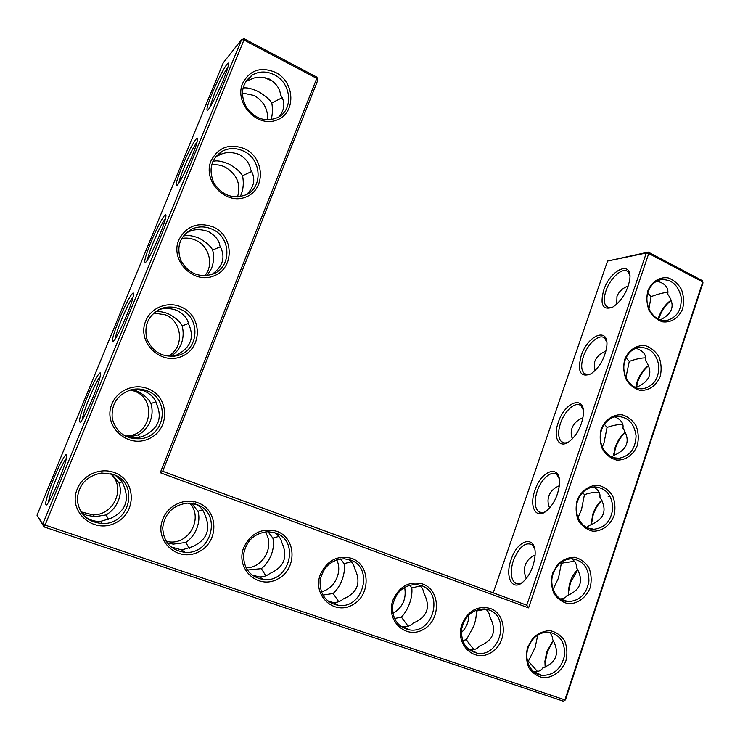 <?xml version="1.0" encoding="UTF-8"?>
<svg xmlns="http://www.w3.org/2000/svg" width="740" height="740" viewBox="0 0 740 740"><rect width="100%" height="100%" fill="white"/><g stroke="black" fill="none" stroke-linecap="round" stroke-linejoin="round"><path stroke-width="1.11" d="M647.833 290.875C651.57 281.69 659.618 276.594 668.174 277.907C673.705 279.923 678.136 283.772 681.466 289.442C683.76 295.778 684.149 302.197 682.65 308.7C679.024 317.784 671.125 322.992 662.55 321.854C656.972 319.921 652.467 316.1 649.045 310.393C646.695 303.974 646.288 297.471 647.833 290.875M648.194 291.745C650.58 285.233 654.697 281.237 660.524 279.757C671.06 278.878 677.905 284.502 681.059 296.638C682.03 309.19 677.461 317.081 667.351 320.318C654.734 323.288 642.884 305.796 648.194 291.745M656.833 281.108C665.195 283.309 668.831 287.675 667.739 294.215C675.398 304.871 672.947 313.427 660.385 319.874M528.591 607.882L526.76 605.2L646.316 252.969L607.54 261.054L648.249 252.09L646.316 252.969L648.74 253.487L702.769 281.977L564.898 699.892L45.075 525.067L243.96 39.997L316.766 78.403L160.256 472.721L528.591 607.882L648.74 253.487L648.249 252.09L702.195 280.562L703 282.846L565.443 699.91L563.362 701.196L44.048 526.917L42.754 524.096L241.582 39.636L244.209 38.804L316.868 77.154L317.941 79.883L162.68 471.315L160.256 472.721M320.318 574.536C327.173 560.291 337.607 554.889 351.62 558.339C370.611 564.731 371.055 595.469 352.296 605.015C333.832 615.523 312.197 595.256 320.318 574.536M392.968 600.085C399.461 586.135 409.368 580.789 422.679 584.017C440.707 590.076 441.142 620.037 423.326 629.509C405.807 639.897 385.272 620.342 392.968 600.085M461.954 624.338C468.124 610.694 477.531 605.385 490.185 608.419C507.335 614.163 507.76 643.384 490.824 652.773C474.174 663.059 454.656 644.152 461.954 624.338M243.71 547.6C250.953 533.031 261.96 527.592 276.742 531.274C296.768 538.026 297.221 569.587 277.435 579.207C257.955 589.826 235.135 568.801 243.71 547.6M147.991 388.759C169.849 396.862 170.32 429.801 148.703 438.829C127.428 448.903 102.499 425.768 111.888 404.068C117.179 390.285 134.495 383.089 147.991 388.759M162.809 519.147C167.915 505.383 184.658 497.65 197.728 502.71C218.874 509.86 219.336 542.281 198.431 551.975C177.85 562.696 153.735 540.857 162.809 519.147M181.004 306.924C202.371 315.527 202.834 348.087 181.707 356.412C160.913 365.782 136.549 342.241 145.715 321.068C150.886 307.6 167.804 300.958 181.004 306.924M275.595 72.418C295.584 82.371 296.037 113.84 276.279 120.231C256.836 127.65 234.062 103.045 242.618 83.333C249.852 70.004 260.841 66.369 275.595 72.418M114.201 472.527C136.567 480.103 137.039 513.43 114.922 523.189C93.148 534.002 67.627 511.303 77.247 489.057C82.658 474.96 100.39 467.181 114.201 472.527M244.783 148.814C265.216 158.342 265.669 190.171 245.467 197.182C225.589 205.221 202.297 180.949 211.057 160.756C218.457 147.075 229.696 143.097 244.783 148.814M213.259 226.967C234.145 236.042 234.608 268.232 213.953 275.881C193.63 284.576 169.802 260.656 178.766 239.982C186.332 225.931 197.83 221.593 213.259 226.967M552.586 573.213L557.738 564.269C562.761 559.671 568.376 557.34 574.564 557.276C580.539 558.728 585.322 562.206 588.91 567.719C591.38 574.046 591.797 580.687 590.178 587.643C586.265 597.541 577.727 603.914 568.468 603.748C562.437 602.397 557.572 598.956 553.881 593.415C551.337 587.014 550.912 580.28 552.586 573.213M601.158 429.246C605.033 419.654 613.404 413.993 622.294 414.844C628.038 416.592 632.635 420.264 636.095 425.861C638.472 432.188 638.879 438.718 637.316 445.443C633.551 454.924 625.346 460.687 616.438 460.021C610.639 458.365 605.958 454.73 602.406 449.097C599.964 442.687 599.548 436.064 601.158 429.246M624.726 359.381C628.528 349.992 636.733 344.627 645.456 345.71C651.089 347.596 655.603 351.361 659.007 356.995C661.329 363.322 661.736 369.796 660.2 376.41C656.51 385.688 648.462 391.173 639.721 390.257C634.032 388.463 629.444 384.735 625.957 379.065C623.552 372.646 623.145 366.087 624.726 359.381M527.555 647.408L532.809 638.222C537.934 633.422 543.659 630.905 549.977 630.665C556.064 631.951 560.948 635.336 564.611 640.794C567.127 647.112 567.552 653.809 565.887 660.885C561.901 671.004 553.196 677.692 543.743 677.803C537.601 676.619 532.643 673.28 528.869 667.795C526.288 661.394 525.844 654.595 527.555 647.408M577.117 500.508C581.076 490.713 589.604 484.746 598.669 485.357C604.524 486.957 609.214 490.537 612.739 496.087C615.162 502.423 615.569 509 613.978 515.836C610.139 525.52 601.777 531.588 592.685 531.163C586.774 529.664 582.01 526.121 578.384 520.534C575.896 514.124 575.47 507.446 577.117 500.508M616.716 304.233L616.966 296.481C618.668 291.8 622.451 288.249 628.306 285.816M612.914 307.035C610.176 308.108 608.012 307.896 606.402 306.388C603.757 303.354 603.6 298.202 605.949 290.922C610.149 277.815 623.117 266.418 628.047 271.913L629.842 275.502M647.778 293.105L651.089 296.611C658.193 293.993 663.762 292.568 667.804 292.337M651.089 296.611L648.924 308.858M658.138 318.977L658.609 317.451C661.394 309.764 665.621 303.955 671.31 300.033M648.712 365.634C643.68 369.796 639.915 375.411 637.427 382.478L636.631 387.251C650.414 381.146 653.392 372.248 645.558 360.556C646.538 354.895 643.328 350.779 635.91 348.216M626.04 357.836L629.287 361.397C635.984 358.993 641.395 357.827 645.521 357.892M607.54 261.054L493.21 592.832L526.76 605.2L162.68 471.315M316.868 77.154L316.766 78.403L317.941 79.883M37 515.207L44.048 526.917L45.075 525.067L42.754 524.096L37 515.207L223.249 62.826L241.582 39.636L243.96 39.997L244.209 38.804M565.443 699.91L563.362 701.196M350.27 559.958L344.183 558.774C331.132 559.644 323.103 566.923 320.087 580.641C319.754 594.544 325.924 602.813 338.596 605.431C363.488 608.955 374.052 567.247 350.27 559.958M421.254 585.562L416.13 584.498C403.707 585.044 395.9 591.991 392.7 605.348C392.052 618.964 397.713 627.15 409.701 629.925C433.501 633.801 444.111 592.546 421.254 585.562M488.705 609.89L484.33 608.928C472.518 609.251 464.951 615.921 461.649 628.945C460.779 642.255 466.015 650.34 477.365 653.207C500.12 657.296 510.646 616.577 488.705 609.89M275.465 532.976L268.121 531.681C254.412 532.985 246.207 540.681 243.525 554.76C243.654 568.968 250.416 577.246 263.829 579.614C289.821 582.611 300.163 540.57 275.465 532.976M146.853 390.757C141.941 388.87 136.881 388.491 131.683 389.629C117.531 394.328 111.046 404.012 112.249 418.683C116.421 432.78 125.929 439.458 140.785 438.728C165.76 436.239 170.431 398.777 146.853 390.757M196.526 504.504L187.488 503.117C173.114 505.041 164.844 513.245 162.689 527.712C163.475 542.189 170.977 550.403 185.194 552.364C212.241 554.574 222.093 512.385 196.526 504.504M179.82 309.024C173.891 306.591 167.897 306.369 161.857 308.358C148.685 314.454 143.69 324.657 146.853 338.976C152.847 352.407 163.004 357.947 177.322 355.607C199.439 350.797 201.225 317.007 179.82 309.024M274.318 74.786C266.502 70.984 259.093 71.105 252.1 75.129C241.693 83.407 239.779 94.147 246.355 107.356C255.254 119.112 265.817 122.461 278.046 117.392C293.762 109.677 291.43 82.899 274.318 74.786M113.1 474.414L101.695 472.999C86.7 475.848 78.551 484.691 77.256 499.528C79.032 514.217 87.44 522.218 102.508 523.541C130.471 524.558 139.407 482.545 113.1 474.414M243.534 151.099C236.18 147.713 229.076 147.76 222.213 151.228C210.974 159.017 208.236 169.682 213.999 183.224C222.25 195.453 232.832 199.347 245.763 194.916C263.236 187.738 261.793 159.146 243.534 151.099M212.038 229.16C205.304 226.227 198.653 226.153 192.085 228.938C179.913 236.032 176.157 246.54 180.819 260.462C188.136 273.245 198.607 277.861 212.251 274.318C231.851 268.046 231.713 237.161 212.038 229.16M553.159 573.509C556.933 563.991 563.232 559.079 572.057 558.755C583.277 560.55 588.892 568.005 588.92 581.122C586.533 594.137 579.605 600.973 568.144 601.62C556.517 601.213 548.479 586.274 553.159 573.509M601.62 429.838C604.599 421.985 609.695 417.526 616.901 416.444C627.909 416.75 634.3 423.225 636.076 435.869C635.549 448.708 629.842 456.182 618.973 458.282C606.615 459.623 596.588 443.334 601.62 429.838M625.134 360.112C627.798 352.971 632.376 348.743 638.861 347.43C649.646 347.097 656.306 353.128 658.822 365.523C659.09 378.223 653.966 385.938 643.458 388.648C630.924 390.812 619.954 373.913 625.134 360.112M528.193 647.546C532.458 637.066 539.432 631.942 549.108 632.173C560.3 634.8 565.406 642.773 564.416 656.093C560.994 669.127 553.465 675.546 541.819 675.361C530.737 674.112 523.707 659.895 528.193 647.546M577.635 500.962C580.983 492.313 586.654 487.623 594.646 486.874C605.792 487.882 611.841 494.829 612.794 507.733C611.379 520.673 605.07 527.851 593.869 529.266C581.816 529.738 572.769 514.106 577.635 500.962M627.159 286.306L628.066 286.528M603.655 290.394C610.25 269.12 633.098 259.315 629.648 280.183C627.039 292.309 621.36 301.319 612.627 307.202C602.85 310.541 599.863 304.936 603.655 290.394M658.609 319.199L658.915 318.209C661.625 310.624 665.778 304.63 671.384 300.236M594.729 370.925L594.673 361.758C596.385 357.041 600.14 353.498 605.93 351.13M629.287 361.397L625.929 377.511M635.725 387.547L637.066 381.84C639.628 374.653 643.486 369.195 648.638 365.449M591.029 373.82C588.143 375.069 585.83 374.893 584.073 373.293C581.131 369.963 580.928 364.348 583.444 356.449C587.615 343.508 599.798 332.945 604.811 338.328L606.772 342.056M534.872 490.518C541.569 469.012 561.836 463.73 559.366 485.19C557.72 496.577 553.215 505.346 545.843 511.479C535.51 519.388 529.1 506.169 534.872 490.518M511.053 559.81C517.75 538.35 537.055 534.345 535.02 555.925C533.679 567.21 529.535 576.025 522.579 582.362C511.895 591.427 504.856 576.534 511.053 559.81M581.159 355.848C587.801 334.443 609.843 326.229 606.661 347.328C604.386 359.159 599.104 368.03 590.825 373.95C580.391 377.705 577.163 371.674 581.159 355.848M558.238 422.549C564.907 401.052 586.089 394.365 583.24 415.658C581.288 427.239 576.395 436.026 568.579 442.03C558.654 448.893 552.873 437.164 558.238 422.549M493.21 592.832L162.689 471.278M467.911 583.536L499.926 595.321L467.911 583.536M403.531 559.856L434.861 571.391L403.531 559.856M335.96 535.011L366.605 546.296L335.96 535.011M264.957 508.898L294.909 519.924L264.957 508.898M190.254 481.426L219.521 492.202L190.254 481.426M53.983 477.827C61.244 459.984 68.644 448.061 66.406 458.171C64.38 469.188 49.469 503.968 46.306 505.05C44.474 504.384 47.036 495.31 53.983 477.827M87.052 397.473C94.387 379.417 102.462 366.235 100.168 376.42C98.189 387.122 83.25 421.208 80.133 422.179C78.348 421.754 80.651 413.521 87.052 397.473M119.381 318.912C126.781 300.671 135.568 286.139 133.228 296.351C131.267 306.749 116.208 340.446 113.146 341.325C111.416 341.103 113.488 333.629 119.381 318.912M150.997 242.063C158.443 223.702 167.971 207.718 165.584 217.93C163.651 228.031 148.379 261.599 145.364 262.423C143.699 262.367 145.577 255.578 150.997 242.063M181.929 166.888C189.403 148.444 199.689 130.934 197.256 141.118C195.36 150.932 179.783 184.602 176.823 185.398C175.232 185.481 176.934 179.311 181.929 166.888M212.204 93.323C219.678 74.851 230.741 55.741 228.272 65.879C226.394 75.406 210.456 109.391 207.552 110.168C206.044 110.38 207.589 104.766 212.204 93.323M613.895 455.378L615.532 447.94C617.789 441.447 621.138 436.239 625.568 432.317M591.371 524.614L593.23 514.624C595.247 508.778 598.151 504.005 601.962 500.314M608.16 496.42L609.945 496.031M568.542 595.163L568.635 591.482L570.503 582.565L577.885 569.698M545.38 667.055L545.306 662.152L547.35 651.801L553.381 640.526M348.392 559.385C351.833 561.586 353.887 564.537 354.562 568.218C361.49 582.537 357.753 592.768 343.36 598.91C340.511 601.481 337.135 602.665 333.24 602.462L328.282 601.37M418.711 584.841C421.717 586.922 423.419 589.651 423.826 593.036C430.985 607.133 427.443 617.141 413.188 623.062C410.571 625.772 407.351 626.993 403.531 626.725L400.405 626.105M485.588 609.085C488.16 611.046 489.538 613.562 489.714 616.642C497.095 630.535 493.719 640.331 479.613 646.029C477.245 648.851 474.201 650.109 470.483 649.785L468.762 649.498M274.401 532.624C278.259 534.955 280.682 538.11 281.663 542.106C288.313 556.628 284.373 567.09 269.85 573.491C266.798 575.877 263.301 577.024 259.379 576.923L251.979 575.063M134.995 389.101L144.106 390.831C151.321 394.466 155.456 398.777 156.501 403.772C162.68 418.082 158.369 428.821 143.569 435.99L137.649 437.988L129.62 437.895M193.121 502.95C199.208 505.272 203.112 509.148 204.832 514.577C211.168 529.322 207.006 540.034 192.363 546.693L181.753 549.977L170.829 546.823M158.156 309.995C163.374 307.849 169.534 307.942 176.629 310.291C183.687 314.139 187.664 318.69 188.543 323.917C194.861 337.542 190.652 348.041 175.907 355.413L173.465 356.301M245.726 81.483L250.703 79.458C256.123 76.498 262.524 76.451 269.906 79.291C276.455 83.694 279.988 88.865 280.497 94.794C285.409 102.028 284.937 109.363 279.082 116.791M83.62 515.502C88.532 519.61 94.063 521.607 100.205 521.487L110.482 518.435C125.328 511.479 129.74 500.49 123.71 485.468C122.683 481.814 119.713 478.364 114.802 475.099M215.738 156.639L220.076 154.762C225.506 151.913 231.981 151.848 239.51 154.577C246.226 158.804 249.889 163.781 250.518 169.488C255.892 178.238 254.597 186.572 246.651 194.481M186.073 232.887L188.765 231.768C194.195 229.021 200.753 228.947 208.421 231.555C215.303 235.607 219.123 240.361 219.882 245.837C225.811 256.882 223.156 266.409 211.899 274.438M571.576 558.755C575.184 561.392 576.793 564.269 576.404 567.395C584.082 580.595 580.928 590.03 566.942 595.682C565.684 597.633 563.491 598.716 560.356 598.919M614.783 416.814C621.054 419.608 623.774 423.391 622.941 428.183C630.739 440.356 627.705 449.43 613.849 455.396L611.693 456.959M549.237 632.191C551.55 634.411 552.623 636.696 552.438 639.064C560.06 652.81 556.841 662.43 542.79 667.924C541.264 670.551 538.415 671.818 534.262 671.735L533.688 671.652M593.378 486.966C598.346 489.797 600.519 493.182 599.899 497.113C607.633 509.795 604.543 519.036 590.622 524.854L586.395 527.361M604.377 424.288L607.059 427.415C613.257 425.25 618.455 424.298 622.673 424.575M545.805 511.507C542.744 513.116 540.191 513.051 538.165 511.312C534.576 507.298 534.243 500.61 537.157 491.258C541.227 478.752 551.846 469.687 556.924 474.756L559.19 478.641M522.403 582.5C519.304 584.285 516.687 584.285 514.541 582.51C510.6 578.116 510.202 570.808 513.347 560.615C519.119 546.804 525.418 541.541 532.254 544.834L534.641 548.729M568.672 441.965C565.674 443.389 563.232 443.269 561.336 441.586C558.08 437.932 557.812 431.799 560.522 423.206C564.648 410.469 576.044 400.692 581.104 405.927L583.222 409.757M273.014 81.326L263.597 77.33M48.452 502.358C49.099 497.696 51.671 489.806 56.166 478.688C60.44 468.448 63.853 461.594 66.415 458.143M82.251 419.599C82.825 415.436 85.156 408.314 89.244 398.231C93.749 387.446 97.393 380.203 100.15 376.512M115.246 338.809C115.782 335.072 117.891 328.662 121.582 319.569C126.327 308.256 130.185 300.616 133.163 296.638M147.463 259.925C147.982 256.549 149.896 250.786 153.208 242.637C158.166 230.843 162.254 222.786 165.455 218.467M178.932 182.882C179.45 179.802 181.198 174.64 184.158 167.379C189.311 155.141 193.612 146.659 197.062 141.941M209.697 107.605L214.434 93.73C219.771 81.095 224.285 72.196 227.985 67.016M613.515 455.738L615.125 447.423C617.456 440.8 620.906 435.703 625.485 432.132M591.057 524.716L592.777 514.226C594.868 508.232 597.892 503.533 601.851 500.12M568.283 595.256L568.283 590.529L570.004 582.306C571.835 576.978 574.425 572.705 577.764 569.486M545.149 667.147L544.908 661.236L546.795 651.681L553.224 640.276M340.641 558.941L344.082 563.649L351.334 561.78M267.963 531.681L272.894 538.128C274.041 543.216 273.541 548.701 271.386 554.574C269.12 560.411 265.78 565.101 261.368 568.644L247.317 570.041M272.894 538.128L278.851 536.408M265.845 575.822L261.368 568.644M338.735 601.712L333.13 593.508L322.862 595.09M344.082 563.649C344.886 568.505 344.267 573.805 342.213 579.549C340.076 585.266 337.042 589.919 333.13 593.508M409.84 585.127L411.801 587.93L420.218 586.024M408.156 626.244L401.394 617.151L394.485 618.529M411.801 587.93C412.3 592.564 411.579 597.698 409.627 603.313C407.592 608.918 404.845 613.534 401.394 617.151M475.783 610.278L476.31 611.064L485.773 609.224M474.368 649.498C472.028 647.537 469.373 644.272 466.413 639.684L462.611 640.572M476.31 611.064C476.541 615.495 475.718 620.462 473.85 625.966L466.413 639.684M191.595 503.311L197.987 511.266C199.504 516.613 199.125 522.292 196.868 528.295C194.472 534.271 190.8 538.988 185.833 542.466L173.308 544.122L167.258 542.994M197.987 511.266L202.51 509.823M189.237 548.433L185.833 542.466M155.761 401.792L150.932 403.55C148.62 398.675 143.893 394.503 136.743 391.044L131.628 389.647M139.823 437.488L138.343 434.852L131.424 436.526L126.392 436.674M121.961 481.888L119.02 482.905L111.537 473.915M150.932 403.55C152.708 409.498 152.431 415.492 150.09 421.532C147.612 427.517 143.69 431.957 138.343 434.852M119.02 482.905C120.972 488.548 120.749 494.45 118.363 500.619C115.819 506.743 111.749 511.507 106.153 514.92L94.84 516.696L86.478 515.207L81.502 512.848M108.53 519.462L106.153 514.92M188.422 323.482L182.142 325.933C179.764 321.327 175.075 317.238 168.063 313.677C163.022 311.79 158.749 311.189 155.243 311.864M182.142 325.933C183.761 332.177 183.418 338.254 181.133 344.174C178.756 349.891 175.093 353.97 170.135 356.412M282.264 97.699L271.802 102.962C269.258 99.095 264.67 95.247 258.038 91.418C251.378 88.421 246.346 87.311 242.961 88.088M249.093 77.432L249.528 77.95M251.739 171.486L242.554 175.695C240.065 171.588 235.44 167.666 228.688 163.919C221.713 161.052 216.441 160.228 212.87 161.44L212.852 161.357M219.049 153.328L219.419 153.837M271.802 102.962C272.82 109.002 272.579 114.589 271.081 119.704M220.428 246.735L212.676 250C210.243 245.652 205.581 241.647 198.709 237.993C192.049 235.45 186.869 234.83 183.15 236.134M242.554 175.695C243.867 182.475 243.423 188.709 241.221 194.398L240.186 196.646M212.676 250C214.138 256.521 213.74 262.672 211.501 268.481L207.061 275.585M526.39 578.458C524.216 573.815 523.827 569.384 525.215 565.157C526.806 560.698 530.09 557.34 535.066 555.093M560.855 562.529L561.355 563.214L574.481 561.262M561.355 563.214L558.543 577.922L553.141 589.308M572.371 438.848C570.966 435.194 570.827 431.67 571.955 428.284C573.657 423.585 577.311 420.079 582.935 417.758M607.059 427.415L604.081 442.52L602.295 447.099M582.695 492.498L584.424 494.671C589.956 492.794 594.849 492.026 599.095 492.359M537.777 635.003L535.122 647.565L528.369 661.199L537.564 671.568M527.537 661.412L528.369 661.199M549.607 508.019C547.813 503.866 547.545 499.879 548.812 496.068C550.468 491.462 553.964 488.012 559.311 485.736M584.424 494.671L581.52 509.582L578.023 517.676M321.317 591.741C334.591 588.985 342.786 571.863 336.719 559.838M245.985 567.784C263.283 568.265 275.252 545.482 265.05 531.875M392.885 613.497C402.736 607.475 406.658 598.734 404.641 587.273M461.335 632.635C466.329 627.825 468.827 621.905 468.827 614.875M166.213 541.458L170.219 541.985C190.125 543.659 203.324 516.825 189.551 503.126M125.227 436.101L128.603 435.86C151.996 433.566 156.39 398.592 134.282 391.118L130.397 389.962M167.999 356.255C184.602 348.059 182.817 321.41 165.205 314.815L153.791 313.048M80.817 511.793L92.778 514.855C114.321 515.678 126.475 486.615 110.26 473.572M204.832 275.761C214.184 264.976 209.198 245.874 195.462 240.139C190.976 238.16 186.369 237.596 181.642 238.456M267.603 119.926C268.148 109.224 263.634 101.075 254.07 95.478L242.341 92.99M237.531 196.933C241.138 184.158 236.985 174.196 225.071 167.046C220.687 164.983 216.191 164.308 211.566 165.029M667.351 320.318L665.269 320.55M608.928 307.646L606.402 306.388M643.458 388.648L640.119 388.685M586.885 374.607L584.073 373.293M338.596 605.431L333.24 602.462M409.701 629.925L403.531 626.725M477.365 653.207L470.483 649.785M263.829 579.614L259.379 576.923M140.785 438.728L137.649 437.988M185.194 552.364L181.753 549.977M161.857 308.358L158.434 309.847M177.322 355.607L173.697 356.282M252.1 75.129L247.077 80.642M102.508 523.541L100.205 521.487M222.213 151.228L217.449 155.668M192.085 228.938L187.572 232.194M568.144 601.62L560.568 599.058M618.973 458.282L614.209 457.838M541.819 675.361L534.262 671.735M593.869 529.266L587.634 527.962M613.691 453.639L613.978 454.684M591.205 521.358L591.519 522.348M568.283 590.529L568.635 591.482M544.908 661.236L545.306 662.152M518.111 583.851L514.541 582.51M564.416 442.936L561.336 441.586M537.138 671.273L537.813 671.504M541.504 512.672L538.165 511.312M248.15 570.142L246.892 569.384M173.308 544.122L170.219 541.985M131.424 436.526L128.603 435.86M94.84 516.696L92.778 514.855"/></g></svg>
